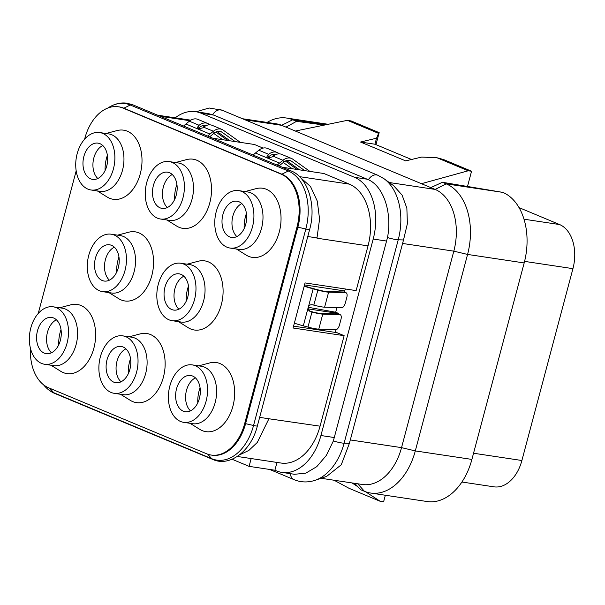 <?xml version="1.0" encoding="UTF-8"?>
<svg xmlns="http://www.w3.org/2000/svg" width="605" height="605" viewBox="0 0 605 605"><rect width="100%" height="100%" fill="white"/><g stroke="black" fill="none" stroke-linecap="round" stroke-linejoin="round"><path stroke-width="0.91" d="M175.223 117.831A50.616 33.668 98.5 0 1 195.642 111.683A50.616 33.668 98.5 0 1 201.034 113.195L354.515 177.303A50.616 33.668 98.5 0 1 373.202 239.043L320.922 435.517A50.616 33.668 98.5 0 1 281.794 472.376A50.616 33.668 98.5 0 1 276.402 470.864L274.897 470.236L276.977 462.432M237.304 456.473L280.939 463.029A50.616 33.668 -81.5 0 0 320.06 426.17L344.139 335.677L293.07 328.001L305.056 282.921L356.133 290.604L368.037 245.872A50.616 33.668 -81.5 0 0 349.35 184.132L323.925 173.514L282.331 167.26M334.973 329.649A4.817 3.207 -81.5 0 0 336.917 332.659L344.139 335.677M308.316 307.295L335.669 312.233L338.679 313.488L338.505 314.131M335.669 312.233L336.909 307.567M345.546 289.009A4.817 3.207 -81.5 0 0 344.676 290.952L344.343 292.177M263.054 148.089L254.402 144.482L212.809 138.227M235.179 141.585L222.065 132.223A9.642 7.101 112.7 0 0 221.037 131.648A9.642 7.101 112.7 0 0 214.193 133.108L210.767 135.913A21.689 15.972 112.7 0 0 209.632 136.896M206.313 125.522A9.642 7.101 -67.3 0 0 199.892 127.141L199.037 127.844L198.259 125.984L199.113 125.28A12.055 8.878 -67.3 0 1 207.666 123.45L197.888 119.367A12.055 8.878 112.7 0 0 189.335 121.197L185.909 124.002A24.102 17.749 112.7 0 0 183.67 126.052M199.037 127.844A3.615 1.981 -22.8 0 0 198.039 129.062M198.259 125.984L197.185 128.328L197.948 129.024L202.773 127.867L203.628 127.171A12.055 8.878 -67.3 0 1 212.181 125.341L221.959 129.425A12.055 8.878 112.7 0 0 213.406 131.255L209.98 134.053A24.102 17.749 112.7 0 0 207.749 136.11M240.374 142.372L223.253 130.143A12.055 8.878 112.7 0 0 221.959 129.425M304.701 170.625L291.587 161.263A9.642 7.101 112.7 0 0 290.551 160.68A9.642 7.101 112.7 0 0 283.707 162.148L280.281 164.946A21.689 15.972 112.7 0 0 279.155 165.936M269.747 158.124L267.705 157.822M200.225 129.092L198.183 128.789M30.454 348.367A43.386 28.858 -81.5 0 0 48.566 387.767L206.562 453.758A43.386 28.858 -81.5 0 0 211.183 455.051L212.075 455.187A43.386 28.858 -81.5 0 0 245.607 423.598L297.887 227.117A43.386 28.858 -81.5 0 0 281.87 174.195L123.874 108.212A43.386 28.858 -81.5 0 0 119.253 106.911L118.361 106.782A43.386 28.858 -81.5 0 0 84.829 138.371L84.617 139.18M211.183 455.051A43.386 28.858 -81.5 0 0 244.715 423.462L296.995 226.981A43.386 28.858 -81.5 0 0 280.985 174.066L122.989 108.076A43.386 28.858 -81.5 0 0 118.361 106.782M76.177 170.882L38.236 313.473M187.096 264.196L198.175 261.262A34.946 23.247 98.5 0 1 208.453 261.92A34.946 23.247 98.5 0 1 221.354 304.542A34.946 23.247 98.5 0 1 190.613 328.954A34.946 23.247 98.5 0 1 188.185 327.691L178.467 321.633M117.582 235.156L128.653 232.229A34.946 23.247 98.5 0 1 138.931 232.88A34.946 23.247 98.5 0 1 151.832 275.509A34.946 23.247 98.5 0 1 121.098 299.914A34.946 23.247 98.5 0 1 118.671 298.658L108.945 292.601M245.048 191.566L256.119 188.639A34.946 23.247 98.5 0 1 266.397 189.289A34.946 23.247 98.5 0 1 279.298 231.919A34.946 23.247 98.5 0 1 248.564 256.323A34.946 23.247 98.5 0 1 246.137 255.068L236.411 249.01M198.674 365.859L209.746 362.924A34.946 23.247 98.5 0 1 220.023 363.575A34.946 23.247 98.5 0 1 232.925 406.205A34.946 23.247 98.5 0 1 202.191 430.609A34.946 23.247 98.5 0 1 199.763 429.353L190.038 423.296M175.526 162.533L186.605 159.599A34.946 23.247 98.5 0 1 196.882 160.257A34.946 23.247 98.5 0 1 209.784 202.887A34.946 23.247 98.5 0 1 179.042 227.291A34.946 23.247 98.5 0 1 176.615 226.036L166.897 219.978M129.152 336.819L140.224 333.892A34.946 23.247 98.5 0 1 150.509 334.542A34.946 23.247 98.5 0 1 163.403 377.172A34.946 23.247 98.5 0 1 132.669 401.576A34.946 23.247 98.5 0 1 130.241 400.321L120.516 394.263M106.011 133.501L117.083 130.567A34.946 23.247 98.5 0 1 127.36 131.217A34.946 23.247 98.5 0 1 140.262 173.847A34.946 23.247 98.5 0 1 109.528 198.251A34.946 23.247 98.5 0 1 107.1 196.996L97.375 190.938M59.638 307.786L70.709 304.852A34.946 23.247 98.5 0 1 80.987 305.51A34.946 23.247 98.5 0 1 93.888 348.14A34.946 23.247 98.5 0 1 63.147 372.544A34.946 23.247 98.5 0 1 60.727 371.288L51.002 365.231M189.788 264.597A29.048 19.322 98.5 0 1 192.889 265.466A29.048 19.322 -81.5 0 1 204.157 298.56A29.048 19.322 -81.5 0 1 181.16 322.041L172.085 320.68A29.048 19.322 -81.5 0 0 195.082 297.199A29.048 19.322 -81.5 0 0 183.807 264.105A29.048 19.322 98.5 0 0 180.714 263.236L189.788 264.597M180.714 263.236A29.048 19.322 98.5 0 0 157.716 286.717A29.048 19.322 98.5 0 0 168.984 319.811A29.048 19.322 -81.5 0 0 172.085 320.68M171.722 309.526A18.316 12.183 98.5 0 1 164.613 288.653A18.316 12.183 98.5 0 1 179.118 273.838A18.316 12.183 98.5 0 1 181.069 274.39A18.316 12.183 -81.5 0 1 188.185 295.263A18.316 12.183 -81.5 0 1 173.673 310.07A18.316 12.183 -81.5 0 1 171.722 309.526M178.898 309.2A18.316 12.183 98.5 0 1 174.928 288.676A18.316 12.183 98.5 0 1 183.859 276.213M186.211 301.169A27.717 18.437 98.5 0 1 187.565 289.009A27.717 18.437 98.5 0 1 188.488 286.036M188.578 292.752A27.717 18.437 -81.5 0 0 188.276 294.771M120.274 235.564A29.048 19.322 98.5 0 1 123.367 236.434A29.048 19.322 -81.5 0 1 134.643 269.527A29.048 19.322 -81.5 0 1 111.638 293.009L102.563 291.64A29.048 19.322 -81.5 0 0 125.56 268.159A29.048 19.322 -81.5 0 0 114.292 235.065A29.048 19.322 98.5 0 0 111.199 234.203L120.274 235.564M111.199 234.203A29.048 19.322 98.5 0 0 88.194 257.677A29.048 19.322 98.5 0 0 99.47 290.778A29.048 19.322 -81.5 0 0 102.563 291.64M102.207 280.486A18.316 12.183 98.5 0 1 95.098 259.613A18.316 12.183 98.5 0 1 109.603 244.806A18.316 12.183 98.5 0 1 111.554 245.35A18.316 12.183 -81.5 0 1 118.663 266.223A18.316 12.183 -81.5 0 1 104.158 281.038A18.316 12.183 -81.5 0 1 102.207 280.486M109.384 280.16A18.316 12.183 98.5 0 1 105.414 259.643A18.316 12.183 98.5 0 1 114.345 247.173M118.966 256.996A27.717 18.437 -81.5 0 0 118.051 259.976A27.717 18.437 -81.5 0 0 116.689 272.137M119.064 263.72A27.717 18.437 -81.5 0 0 118.761 265.739M247.74 191.974A29.048 19.322 98.5 0 1 250.833 192.836A29.048 19.322 -81.5 0 1 262.101 225.93A29.048 19.322 -81.5 0 1 239.104 249.411L230.029 248.05A29.048 19.322 -81.5 0 0 253.026 224.568A29.048 19.322 -81.5 0 0 241.758 191.475A29.048 19.322 98.5 0 0 238.665 190.605L247.74 191.974M238.665 190.605A29.048 19.322 98.5 0 0 215.66 214.087A29.048 19.322 98.5 0 0 226.935 247.18A29.048 19.322 -81.5 0 0 230.029 248.05M229.673 236.895A18.316 12.183 98.5 0 1 222.564 216.023A18.316 12.183 98.5 0 1 237.069 201.215A18.316 12.183 98.5 0 1 239.02 201.76A18.316 12.183 -81.5 0 1 246.129 222.632A18.316 12.183 -81.5 0 1 231.624 237.447A18.316 12.183 -81.5 0 1 229.673 236.895M236.85 236.57A18.316 12.183 98.5 0 1 232.26 219.018A18.316 12.183 98.5 0 1 241.803 203.582M246.432 213.406A27.717 18.437 -81.5 0 0 245.517 216.378A27.717 18.437 -81.5 0 0 244.155 228.539M246.53 220.129A27.717 18.437 -81.5 0 0 246.227 222.148M201.367 366.259A29.048 19.322 98.5 0 1 204.46 367.129A29.048 19.322 -81.5 0 1 215.728 400.223A29.048 19.322 -81.5 0 1 192.73 423.704L183.655 422.335A29.048 19.322 -81.5 0 0 206.653 398.854A29.048 19.322 -81.5 0 0 195.385 365.76A29.048 19.322 98.5 0 0 192.284 364.898L201.367 366.259M192.284 364.898A29.048 19.322 98.5 0 0 169.287 388.38A29.048 19.322 98.5 0 0 180.562 421.473A29.048 19.322 -81.5 0 0 183.655 422.335M183.292 411.188A18.316 12.183 98.5 0 1 176.184 390.308A18.316 12.183 98.5 0 1 190.696 375.501A18.316 12.183 98.5 0 1 192.647 376.053A18.316 12.183 -81.5 0 1 199.756 396.925A18.316 12.183 -81.5 0 1 185.251 411.733A18.316 12.183 -81.5 0 1 183.292 411.188M190.477 410.863A18.316 12.183 98.5 0 1 185.886 393.303A18.316 12.183 98.5 0 1 195.43 377.875M197.782 402.832A27.717 18.437 98.5 0 1 199.143 390.671A27.717 18.437 98.5 0 1 200.058 387.692M200.157 394.415A27.717 18.437 -81.5 0 0 199.847 396.434M178.218 162.934A29.048 19.322 98.5 0 1 181.311 163.804A29.048 19.322 -81.5 0 1 192.587 196.897A29.048 19.322 -81.5 0 1 169.589 220.379L160.506 219.018A29.048 19.322 -81.5 0 0 183.512 195.536A29.048 19.322 -81.5 0 0 172.236 162.442A29.048 19.322 98.5 0 0 169.143 161.573L178.218 162.934M169.143 161.573A29.048 19.322 98.5 0 0 146.145 185.054A29.048 19.322 98.5 0 0 157.413 218.148A29.048 19.322 -81.5 0 0 160.506 219.018M160.151 207.863A18.316 12.183 98.5 0 1 153.042 186.99A18.316 12.183 98.5 0 1 167.547 172.183A18.316 12.183 98.5 0 1 169.498 172.727A18.316 12.183 -81.5 0 1 176.607 193.6A18.316 12.183 -81.5 0 1 162.102 208.407A18.316 12.183 -81.5 0 1 160.151 207.863M167.328 207.538A18.316 12.183 98.5 0 1 162.745 189.978A18.316 12.183 98.5 0 1 172.289 174.55M176.91 184.374A27.717 18.437 -81.5 0 0 175.994 187.346A27.717 18.437 -81.5 0 0 174.641 199.506M177.008 191.097A27.717 18.437 -81.5 0 0 176.705 193.116M131.845 337.227A29.048 19.322 98.5 0 1 134.938 338.097A29.048 19.322 -81.5 0 1 146.213 371.19A29.048 19.322 -81.5 0 1 123.208 394.672L114.133 393.303A29.048 19.322 -81.5 0 0 137.138 369.821A29.048 19.322 -81.5 0 0 125.863 336.728A29.048 19.322 98.5 0 0 122.77 335.858L131.845 337.227M122.77 335.858A29.048 19.322 98.5 0 0 99.772 359.34A29.048 19.322 98.5 0 0 111.04 392.433A29.048 19.322 -81.5 0 0 114.133 393.303M113.778 382.148A18.316 12.183 98.5 0 1 106.669 361.276A18.316 12.183 98.5 0 1 121.174 346.468A18.316 12.183 98.5 0 1 123.125 347.013A18.316 12.183 -81.5 0 1 130.234 367.885A18.316 12.183 -81.5 0 1 115.729 382.7A18.316 12.183 -81.5 0 1 113.778 382.148M120.955 381.823A18.316 12.183 98.5 0 1 116.364 364.27A18.316 12.183 98.5 0 1 125.916 348.835M128.26 373.799A27.717 18.437 98.5 0 1 129.621 361.639A27.717 18.437 98.5 0 1 130.536 358.659M130.635 365.382A27.717 18.437 -81.5 0 0 130.332 367.401M108.703 133.902A29.048 19.322 98.5 0 1 111.796 134.771A29.048 19.322 -81.5 0 1 123.065 167.865A29.048 19.322 -81.5 0 1 100.067 191.346L90.992 189.978A29.048 19.322 -81.5 0 0 113.99 166.504A29.048 19.322 -81.5 0 0 102.721 133.403A29.048 19.322 98.5 0 0 99.628 132.54L108.703 133.902M99.628 132.54A29.048 19.322 98.5 0 0 76.623 156.022A29.048 19.322 98.5 0 0 87.899 189.115A29.048 19.322 -81.5 0 0 90.992 189.978M90.637 178.83A18.316 12.183 98.5 0 1 83.528 157.958A18.316 12.183 98.5 0 1 98.033 143.143A18.316 12.183 98.5 0 1 99.984 143.695A18.316 12.183 -81.5 0 1 107.093 164.568A18.316 12.183 -81.5 0 1 92.588 179.375A18.316 12.183 -81.5 0 1 90.637 178.83M97.813 178.505A18.316 12.183 98.5 0 1 93.223 160.945A18.316 12.183 98.5 0 1 102.767 145.518M107.395 155.334A27.717 18.437 -81.5 0 0 106.48 158.313A27.717 18.437 -81.5 0 0 105.119 170.474M107.493 162.057A27.717 18.437 -81.5 0 0 107.191 164.076M62.33 308.187A29.048 19.322 98.5 0 1 65.423 309.057A29.048 19.322 -81.5 0 1 76.691 342.15A29.048 19.322 -81.5 0 1 53.694 365.632L44.619 364.27A29.048 19.322 -81.5 0 0 67.616 340.789A29.048 19.322 -81.5 0 0 56.348 307.695A29.048 19.322 98.5 0 0 53.248 306.826L62.33 308.187M53.248 306.826A29.048 19.322 98.5 0 0 30.25 330.307A29.048 19.322 98.5 0 0 41.526 363.401A29.048 19.322 -81.5 0 0 44.619 364.27M44.256 353.116A18.316 12.183 98.5 0 1 37.147 332.243A18.316 12.183 98.5 0 1 51.659 317.436A18.316 12.183 98.5 0 1 53.611 317.98A18.316 12.183 -81.5 0 1 60.719 338.853A18.316 12.183 -81.5 0 1 46.207 353.66A18.316 12.183 -81.5 0 1 44.256 353.116M51.44 352.791A18.316 12.183 98.5 0 1 46.85 335.238A18.316 12.183 98.5 0 1 56.394 319.803M58.746 344.759A27.717 18.437 98.5 0 1 60.107 332.599A27.717 18.437 98.5 0 1 61.022 329.627M61.12 336.35A27.717 18.437 -81.5 0 0 60.81 338.369M519.06 207.621L559.595 224.553A36.156 24.049 98.5 0 1 572.935 268.65L521.888 460.503A36.156 24.049 98.5 0 1 493.945 486.828L461.902 482.019M467.589 186.121L468.852 186.65M389.28 182.529L435.131 189.418L430.79 187.603L442.429 182.286L502.823 192.382A57.846 38.486 -81.5 0 1 524.18 262.941L471.9 459.414A57.846 38.486 -81.5 0 1 427.183 501.537L370.585 493.03A57.846 38.486 -81.5 0 0 415.302 450.914L471.9 459.414M430.79 187.603L281.65 125.318L292.744 119.767A57.846 38.486 -81.5 0 0 286.581 118.043A57.846 38.486 -81.5 0 0 267.085 122.422M502.823 192.382L446.225 183.875L435.131 189.418A50.616 33.668 98.5 0 1 453.818 251.158L467.574 254.433A57.846 38.486 -81.5 0 0 446.225 183.875L442.429 182.286M403.512 239.966L398.226 239.799A52.446 34.886 98.5 0 0 384.046 178.747L393.598 185.644L402.098 195.105L406.863 208.203L407.384 223.684L403.512 239.966L349.387 443.382L341.258 464.784L326.655 476.392L315.175 480.279A52.446 34.886 98.5 0 0 344.101 443.215A9.642 1.187 -165.1 0 1 333.363 440.969L326.276 455.52L316.763 466.667L305.79 473.163L294.529 474.29L281.794 472.376M350.129 439.911L401.538 447.632L453.818 251.158L402.408 243.429M524.18 262.941L467.574 254.433L415.302 450.914L401.538 447.632A50.616 33.668 98.5 0 1 362.418 484.492L321.081 478.283M242.476 118.724L276.258 123.806A50.616 33.668 98.5 0 1 281.65 125.318L245.101 119.82M195.642 111.683L208.37 113.596L213.83 115.124L368.422 179.723C383.782 186.567 392.282 213.096 387.487 237.561L333.363 440.969M274.897 470.236L249.094 466.357L232.07 459.248M249.094 466.357L251.173 458.552M259.651 417.374L268.915 418.766L257.284 442.467L248.874 450.415L239.572 454.854M285.999 127.133L296.541 121.355L292.744 119.767L325.913 124.759M296.541 121.355L324.378 125.076M295.361 131.043L347.406 120.335L351.172 120.955L379.161 132.646L375.97 144.648M467.506 186.431L471.552 171.238L443.563 159.546L436.992 157.754L421.677 157.066L405.668 160.892L360.527 142.039L376.537 138.212L374.926 144.217L411.506 159.493M334.096 480.234L349.04 488.303L380.25 501.333L365.533 491.736M357.85 486.73L352.019 482.926M380.25 501.333L383.6 501.779L385.34 495.253M354.689 483.334L360.625 489.717L364.422 491.305A57.846 38.486 -81.5 0 0 370.585 493.03M421.42 183.693L468.202 170.784L471.552 171.238M379.161 132.646L378.609 133.372L347.406 120.335M378.609 133.372L376.537 138.212M436.992 157.754L468.202 170.784M374.926 144.217L360.527 142.039M343.708 292.011L345.727 292.691A4.817 2.238 -71.4 0 1 346.037 292.744L344.018 292.064A4.817 2.238 -71.4 0 0 343.708 292.011L326.587 291.474A9.642 1.187 -165.1 0 1 317.943 289.833L313.292 288.577A21.689 2.67 -165.1 0 1 304.277 285.87M345.727 292.691L328.613 292.154A12.055 1.482 -165.1 0 1 317.806 290.098L313.156 288.85A24.102 2.972 -165.1 0 1 304.194 286.188M308.573 306.508A3.615 3.585 -153 0 0 310.94 311.477L310.804 311.749C308.739 310.97 307.877 309.503 308.232 307.34L303.309 325.83A24.102 2.972 -165.1 0 1 294.348 323.168M346.037 292.744A4.817 2.238 -71.4 0 1 346.816 297.388L345.274 303.166A4.817 2.238 -71.4 0 1 341.734 307.718L324.613 307.181A12.055 1.482 14.9 0 1 313.806 305.124L312.649 304.814C310.471 304.444 309.004 305.291 308.232 307.34L308.497 306.637M337.862 313.965L339.889 314.653A4.817 2.238 -71.4 0 1 340.199 314.706L338.172 314.025A4.817 2.238 -71.4 0 0 337.862 313.965L320.748 313.435A9.642 1.187 14.9 0 1 312.104 311.787L310.94 311.477M340.199 314.706A4.817 2.238 -71.4 0 1 340.97 319.342L339.435 325.127A4.817 2.238 -71.4 0 1 335.888 329.672L318.774 329.143A12.055 1.482 -165.1 0 1 307.968 327.086L311.961 312.059L310.804 311.749M311.961 312.059A12.055 1.482 14.9 0 0 322.767 314.116L339.889 314.653M307.968 327.086L303.309 325.83M338.679 313.488L308.376 308.936M300.171 177.325L310.501 186.506L317.292 201.132L319.576 219.123L316.959 238.196L368.037 245.872M309.896 171.404L292.775 159.183A12.055 8.878 112.7 0 0 291.481 158.457A12.055 8.878 112.7 0 0 282.928 160.287L279.502 163.085A24.102 17.749 112.7 0 0 277.264 165.142M275.835 154.555A9.642 7.101 -67.3 0 0 269.414 156.173L268.56 156.876L267.773 155.016L268.635 154.32A12.055 8.878 -67.3 0 1 277.188 152.49L267.402 148.406A12.055 8.878 112.7 0 0 258.849 150.229L255.423 153.035A24.102 17.749 112.7 0 0 253.185 155.092M268.56 156.876A3.615 1.981 -22.8 0 0 267.554 158.094M267.773 155.016L266.699 157.361L267.463 158.064L272.288 156.899L273.142 156.203A12.055 8.878 -67.3 0 1 281.703 154.373L291.481 158.457M299.558 169.854L286.558 160.567M277.188 152.49A12.055 8.878 -67.3 0 1 278.481 153.209L279.397 153.867M283.299 162.48L289.145 166.647A4.817 0.544 -150.3 0 0 292.669 168.818M273.808 155.697L272.265 154.6M297.184 169.491L285.371 161.059M207.666 123.45A12.055 8.878 -67.3 0 1 208.959 124.176L209.882 124.834M213.784 133.448L219.623 137.615A4.817 0.544 -150.3 0 0 223.154 139.778M204.286 126.664L202.751 125.568M227.669 140.458L215.849 132.019M230.044 140.814L217.044 131.535M222.065 132.223L219.895 131.315M214.193 133.108L213.406 131.255L203.628 127.171M185.909 124.002L209.98 134.053M304.527 284.917L344.676 290.952M349.35 184.132L299.49 176.637M189.917 120.743L160.295 116.296M307.771 236.525L317.035 237.924M268.915 418.766L320.06 426.17M107.864 108.03L108.106 107.871C114.375 103.818 120.705 102.268 127.111 103.221L132.85 104.831L290.846 170.822A4.817 3.547 112.7 0 0 288.275 170.996A47.561 31.642 98.5 0 1 305.827 229.008L253.548 425.489A47.561 31.642 98.5 0 1 211.727 458.696L53.732 392.705A47.561 31.642 98.5 0 1 43.704 385.007C46.933 388.902 50.601 391.707 54.715 393.424A4.817 3.547 -67.3 0 1 53.732 392.705L49.791 388.281M290.846 170.822C307.34 176.766 316.755 204.634 309.662 229.424A4.817 0.597 -165.1 0 1 305.827 229.008L296.995 226.981M309.662 229.424L257.382 425.905A4.817 0.597 -165.1 0 1 253.548 425.489L244.715 423.462M257.382 425.905C250.931 451.92 229.121 467.143 212.71 459.407A4.817 3.547 -67.3 0 1 211.727 458.696L207.727 454.204M108.106 107.871A47.561 31.642 98.5 0 1 130.279 105.005L288.275 170.996L281.87 174.195L280.985 174.066M132.85 104.831A4.817 3.547 112.7 0 0 130.279 105.005L123.874 108.212L122.989 108.076M524.006 219.199L559.595 224.553M524.573 261.383L572.935 268.65M521.888 460.503L473.541 453.236M349.387 443.382L344.101 443.215L398.226 239.799A9.642 1.187 -165.1 0 1 387.487 237.561M196.088 111.751L209.156 108.008L222.095 110.216A9.642 7.101 112.7 0 0 212.688 114.678M201.034 113.195L213.83 115.124M320.922 435.517L334.429 437.551M386.708 241.07L373.202 239.043M354.515 177.303L367.311 179.224M222.095 110.216L377.838 175.261A9.642 7.101 112.7 0 0 368.422 179.723M315.175 480.279C307.968 482.669 300.957 482.465 294.136 479.682A9.642 7.101 -67.3 0 1 290.355 473.662M357.744 483.788L364.422 491.305M317.943 289.833L313.806 305.124M308.368 307.068L313.156 288.85M320.748 313.435L322.767 314.116L318.774 329.143M324.613 307.181L328.613 292.154M293.561 326.14L336.917 332.659M255.423 153.035L279.502 163.085M291.587 161.263L289.417 160.355M283.707 162.148L282.928 160.287L273.142 156.203M268.635 154.32L258.849 150.229M278.066 153.927L278.481 153.209M275.691 154.623L275.116 154.381M199.113 125.28L189.335 121.197M208.551 124.895L208.959 124.176M206.169 125.583L205.602 125.348M212.71 459.407L54.715 393.424M190.794 120.176L157.671 115.2M384.046 178.747L377.838 175.261M294.136 479.682L269.626 469.442M328.167 124.29L286.581 118.043"/></g></svg>
